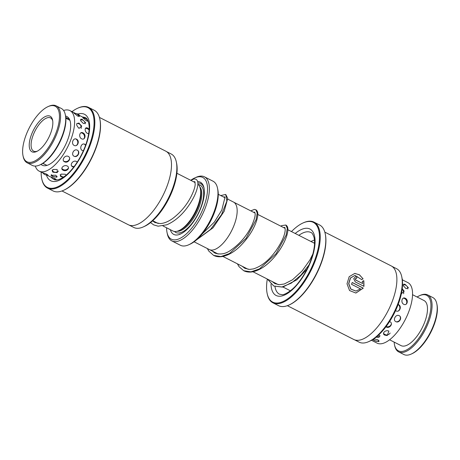 <?xml version="1.0" encoding="UTF-8"?>
<svg xmlns="http://www.w3.org/2000/svg" width="460" height="460" viewBox="0 0 460 460"><rect width="100%" height="100%" fill="white"/><g stroke="black" fill="none" stroke-linecap="round" stroke-linejoin="round"><path stroke-width="0.69" d="M194.091 241.793L209.323 249.55A26.645 11.345 -63 0 0 213.394 249.906A26.645 11.345 -63 0 0 233.421 226.849A26.645 11.345 -63 0 0 233.496 202.055L227.746 199.128M162.955 225.929L172.828 230.954A26.628 11.339 -63 0 0 176.893 231.311A26.628 11.339 -63 0 0 179.003 230.581A26.628 11.339 -63 0 0 195.011 212.365A26.628 11.339 -63 0 0 200.318 188.703A26.628 11.339 -63 0 0 197.863 184.063M179.003 230.581L180.372 229.96A25.3 10.77 -63 0 0 195.58 212.652A25.3 10.77 -63 0 0 200.623 190.175L200.318 188.703M195.138 182.011A29.29 12.472 -63 0 0 194.499 182.223M170.344 229.689A29.29 12.472 -63 0 0 178.238 234.813A29.29 12.472 -63 0 0 180.561 234.013A29.29 12.472 -63 0 0 198.168 213.975A29.29 12.472 -63 0 0 204.004 187.945A29.29 12.472 -63 0 0 197.616 181.602M217.522 188.232L217.827 189.704A34.621 14.737 117 0 1 210.927 220.466A34.621 14.737 117 0 1 190.118 244.151L188.749 244.772A35.949 15.306 -63 0 0 210.358 220.173A35.949 15.306 -63 0 0 217.522 188.232A35.949 15.306 -63 0 0 213.02 181.194L204.435 176.824A35.949 15.306 117 0 1 204.332 210.277A35.949 15.306 117 0 1 177.307 241.379A35.949 15.306 117 0 1 171.821 240.902A35.949 15.306 117 0 1 167.319 233.864L167.014 232.392A34.621 14.737 -63 0 0 176.634 239.631A34.621 14.737 -63 0 0 204.677 204.32A34.621 14.737 -63 0 0 197.472 177.002A34.621 14.737 -63 0 0 194.73 177.945A34.621 14.737 -63 0 0 190.739 180.308M171.821 240.902L180.412 245.272A35.949 15.306 -63 0 0 185.897 245.749A35.949 15.306 -63 0 0 188.749 244.772M194.73 177.945L196.098 177.324A35.949 15.306 117 0 1 198.944 176.341A35.949 15.306 117 0 1 204.435 176.824M166.583 227.775A34.621 14.737 -63 0 0 167.014 232.392M179.417 234.284A28.227 12.017 -63 0 0 181.113 233.743M204.119 188.548A28.227 12.017 -63 0 0 197.846 183.017M436.816 303.796L437 304.681A31.153 13.265 117 0 1 430.98 331.993A31.153 13.265 117 0 1 412.528 353.464A31.153 13.265 117 0 1 412.062 353.683L411.24 354.056A31.953 13.604 -63 0 0 411.717 353.832A31.953 13.604 -63 0 0 430.646 331.809A31.953 13.604 -63 0 0 436.816 303.796A31.953 13.604 -63 0 0 432.82 297.545L427.662 294.923A31.953 13.604 117 0 1 428.599 322.086A31.953 13.604 117 0 1 406.559 351.204A31.953 13.604 117 0 1 398.676 351.877A31.953 13.604 117 0 1 394.674 345.621L394.49 344.741A31.153 13.265 -63 0 0 406.082 350.181A31.153 13.265 -63 0 0 429.697 314.945A31.153 13.265 -63 0 0 419.434 295.74A31.153 13.265 -63 0 0 418.968 295.958A31.153 13.265 -63 0 0 417.099 297.016M419.434 295.74L420.25 295.366A31.953 13.604 117 0 1 427.662 294.923M412.539 294.693L423.999 300.524A25.3 10.77 117 0 1 424.741 322.029A25.3 10.77 117 0 1 407.296 345.086A25.3 10.77 117 0 1 401.051 345.615L389.591 339.785M394.151 342.102A31.153 13.265 -63 0 0 394.49 344.741M398.676 351.877L403.828 354.499A31.953 13.604 -63 0 0 411.24 354.056M31.659 162.179A31.153 13.265 -63 0 0 56.896 130.398A31.153 13.265 -63 0 0 50.41 105.811A31.153 13.265 -63 0 0 47.938 106.662A31.153 13.265 -63 0 0 29.21 127.978A31.153 13.265 -63 0 0 23 155.664A31.153 13.265 -63 0 0 31.659 162.179M47.938 106.662L48.76 106.294A31.953 13.604 117 0 1 51.29 105.42A31.953 13.604 117 0 1 56.172 105.846A31.953 13.604 117 0 1 56.08 135.585A31.953 13.604 117 0 1 32.062 163.231A31.953 13.604 117 0 1 27.18 162.805A31.953 13.604 117 0 1 23.184 156.549L23 155.664M65.326 114.724L65.51 115.604A31.153 13.265 117 0 1 59.3 143.29A31.153 13.265 117 0 1 40.566 164.605L39.75 164.979A31.953 13.604 -63 0 0 58.955 143.117A31.953 13.604 -63 0 0 65.326 114.724A31.953 13.604 -63 0 0 61.324 108.468L56.172 105.846M27.18 162.805L32.338 165.427A31.953 13.604 -63 0 0 37.214 165.853A31.953 13.604 -63 0 0 39.75 164.979M35.023 152.064A19.97 8.504 117 0 1 30.866 136.304A19.97 8.504 117 0 1 47.041 115.931A19.97 8.504 117 0 1 52.595 120.106A19.97 8.504 117 0 1 48.611 137.856A19.97 8.504 117 0 1 36.604 151.518A19.97 8.504 117 0 1 35.023 152.064M52.722 120.882A18.642 7.935 -63 0 0 50.56 117.932A18.642 7.935 -63 0 0 47.713 117.679A18.642 7.935 -63 0 0 33.706 133.808A18.642 7.935 -63 0 0 33.649 151.156A18.642 7.935 -63 0 0 36.495 151.403A18.642 7.935 -63 0 0 37.312 151.167M385.911 326.818L386.21 326.997C389.603 328.923 393.57 323.512 390.051 321.781L389.551 321.586M395.577 310.592L396.083 310.931C399.544 312.777 402.161 306.308 398.613 304.675L398.141 304.491A3.996 3.996 0 0 1 398.239 311.012M384.813 335.139L387.251 335.558L388.867 331.108C385.514 329.435 381.334 333.609 384.813 335.139M395.836 321.638C399.268 323.529 402.695 317.337 399.159 315.658C395.859 313.869 392.432 320.056 395.836 321.638M403.753 304.307C407.244 306.101 408.836 299.874 405.289 298.287C402 296.395 400.413 302.628 403.753 304.307M406.042 288.656L408.394 287.724L405.306 284.498L403.903 284.067L403.357 285.786L406.042 288.656M402.31 279.812L407.876 282.607A33.954 14.455 117 0 1 407.79 314.18A33.954 14.455 117 0 1 382.289 343.568A33.954 14.455 117 0 1 377.073 343.125L371.502 340.291M372.772 339.549L374.147 340.538L378.672 341.567M378.476 341.63C379.408 341.28 379.132 340.647 377.643 339.733L373.802 338.882M376.004 337.26L379.149 337.243L379.161 334.495M401.402 293.744L404.185 291.18L402.218 288.673M68.31 156.406C64.998 154.669 61.088 160.218 64.526 161.77C67.925 163.691 71.829 158.136 68.31 156.406M77.222 162.121L76.4 161.448C73.082 159.718 69.138 165.18 72.582 166.733L73.738 167.055M76.538 139.173C73.249 137.321 70.782 143.79 74.146 145.423C77.619 147.263 80.08 140.789 76.538 139.173M85.704 144.992L84.818 144.285C81.529 142.439 78.976 148.913 82.346 150.541L83.363 150.811M79.264 123.228C75.883 123.113 75.802 124.827 79.022 128.386L81.759 126.143L78.775 123.021M89.125 129.162L87.48 128.018M87.814 128.167C84.519 126.247 84.163 131.669 87.475 133.411L88.659 133.716M75.423 113.534L73.939 112.959L77.608 116.058L79.499 116.317L78.183 115.098M84.387 118.185L82.754 117.57L86.342 120.784L88.176 121.221M65.786 117.461L69.333 119.013M45.54 164.68A3.996 3.996 0 0 0 45.54 164.674L42.751 163.427M46.799 174.978L48.139 175.369L46.69 174.202C42.228 172.402 41.262 172.166 43.792 173.495M42.182 172.626L39.134 171.126A33.954 14.455 117 0 1 35.305 166.089M55.091 179.227L56.321 179.642L54.838 178.526C50.399 176.674 49.456 176.387 52.009 177.669M50.381 176.835L51.359 177.341M57.166 169.487L52.906 169.458L52.394 171.712L53.193 172.253L57.31 172.609L57.166 169.487M66.223 175.076L65.205 174.236L61.002 174.121L60.375 176.255L63.066 177.433M74.06 156.222C77.498 158.108 80.816 151.834 77.28 150.167C73.979 148.373 70.662 154.635 74.06 156.222M81.615 138.822C85.111 140.605 86.532 134.458 82.984 132.877C79.701 130.985 78.28 137.132 81.615 138.822M83.415 123.521L85.698 122.78L82.507 119.571L81.017 119.117L80.701 120.784L83.415 123.521M77.682 114.551L79.407 115.431M52.336 176.312L56.856 177.215L55.919 175.237L50.985 175.306L52.336 176.312M63.129 170.223C66.481 172.155 70.668 167.785 67.171 165.985C63.831 164.306 59.65 168.682 63.129 170.223M65.602 116.093A27.295 11.621 117 0 1 66.918 116.547A27.295 11.621 117 0 1 68.833 136.47A27.295 11.621 117 0 1 53.055 161.845A27.295 11.621 117 0 1 42.159 165.197A27.295 11.621 117 0 1 41.015 164.398M87.802 120.359L86.854 119.617M79.057 115.253L87.285 119.45M63.606 110.48A33.954 14.455 117 0 1 69.937 110.613A33.954 14.455 117 0 1 72.318 135.401A33.954 14.455 117 0 1 52.693 166.957A33.954 14.455 117 0 1 39.134 171.126M60.266 178.969L59.024 179.452M69.742 119.882L69.42 120.06M129.174 225.112L133.791 227.458A41.222 17.549 -63 0 0 140.99 227.775A41.222 17.549 -63 0 0 143.353 226.883A41.222 17.549 -63 0 0 168.13 198.685A41.222 17.549 -63 0 0 176.347 162.052A41.222 17.549 -63 0 0 171.189 153.985L166.572 151.639M99.837 119.105L99.964 119.698A44.735 19.05 117 0 1 91.045 159.447A44.735 19.05 117 0 1 64.153 190.055L63.601 190.302A45.27 19.274 -63 0 0 90.815 159.333A45.27 19.274 -63 0 0 99.837 119.105A45.27 19.274 -63 0 0 94.173 110.245L88.59 107.404A45.27 19.274 117 0 1 88.826 148.655A45.27 19.274 117 0 1 55.424 188.439A45.27 19.274 117 0 1 47.524 188.094A45.27 19.274 117 0 1 41.854 179.233L41.733 178.647A44.735 19.05 -63 0 0 55.148 187.743A44.735 19.05 -63 0 0 90.953 140.651A44.735 19.05 -63 0 0 80.103 107.318A44.735 19.05 -63 0 0 77.544 108.284A44.735 19.05 -63 0 0 71.973 111.648M47.524 188.094L53.107 190.934A45.27 19.274 -63 0 0 61.007 191.28A45.27 19.274 -63 0 0 63.601 190.302M77.544 108.284L78.091 108.037A45.27 19.274 117 0 1 80.684 107.059A45.27 19.274 117 0 1 88.59 107.404M176.347 162.052L176.64 163.467A39.945 17.008 117 0 1 168.676 198.961A39.945 17.008 117 0 1 144.664 226.291L143.353 226.883M99.417 117.398L165.801 151.185A41.273 17.572 117 0 1 166.014 188.795A41.273 17.572 117 0 1 135.562 225.066A41.273 17.572 117 0 1 128.357 224.756L61.973 190.969M41.17 172.166A44.735 19.05 -63 0 0 41.733 178.647M354.574 339.831L359.191 342.177A41.222 17.549 -63 0 0 363.578 343.01A41.222 17.549 -63 0 0 368.747 341.602A41.222 17.549 -63 0 0 393.53 313.404A41.222 17.549 -63 0 0 401.747 276.77A41.222 17.549 -63 0 0 396.583 268.703L391.972 266.357M325.237 233.824L325.358 234.416A44.735 19.05 117 0 1 316.44 274.171A44.735 19.05 117 0 1 289.547 304.773L289.001 305.02A45.27 19.274 -63 0 0 316.216 274.051A45.27 19.274 -63 0 0 325.237 233.824A45.27 19.274 -63 0 0 319.568 224.963L313.984 222.123A45.27 19.274 117 0 1 313.03 266.179A45.27 19.274 117 0 1 277.736 303.726A45.27 19.274 117 0 1 272.918 302.812A45.27 19.274 117 0 1 267.254 293.952L267.128 293.365A44.735 19.05 -63 0 0 277.495 303.025A44.735 19.05 -63 0 0 314.445 260.889A44.735 19.05 -63 0 0 308.556 221.478A44.735 19.05 -63 0 0 302.939 223.002A44.735 19.05 -63 0 0 291.462 231.575M272.918 302.812L278.501 305.653A45.27 19.274 -63 0 0 283.32 306.567A45.27 19.274 -63 0 0 289.001 305.02M302.939 223.002L303.491 222.755A45.27 19.274 117 0 1 309.172 221.208A45.27 19.274 117 0 1 313.984 222.123M401.747 276.77L402.04 278.185A39.945 17.008 117 0 1 394.076 313.68A39.945 17.008 117 0 1 370.064 341.009L368.747 341.602M363.089 278.863L361.583 279.553L354.993 275.396L350.52 277.984L348.784 283.665L350.882 289.087L355.936 291.071L360.536 288.892L351.503 284.291A41.273 17.572 -63 0 0 352.233 282.503L363.273 288.121L355.896 293.043L349.554 290.553L347.018 283.78L349.197 276.673L354.717 273.447L359.433 274.769L363.089 278.863L359.496 274.907L354.988 273.441M356.54 278.352C355.327 278.421 355.126 279.019 355.942 280.134L362.601 283.521L362.308 281.382L363.831 280.686L363.964 286.333L355.298 281.922L353.728 278.697L355.913 276.31L357.092 276.569A41.273 17.572 117 0 1 356.54 278.352L356.017 278.271M324.812 232.116L391.195 265.903A41.273 17.572 117 0 1 390.322 306.072A41.273 17.572 117 0 1 358.144 340.308A41.273 17.572 117 0 1 353.751 339.474L287.368 305.687M267.306 279.042A44.735 19.05 -63 0 0 267.128 293.365M362.601 283.521L355.816 280.14C354.999 279.03 355.2 278.432 356.414 278.358M356.431 278.306A41.009 17.463 -63 0 0 356.966 276.575L357.092 276.569M356.966 276.575L355.965 276.316M363.837 286.339L363.705 280.698M355.879 291.077L350.75 289.093L348.657 283.67L350.388 277.989L354.993 275.396M355.827 293.049L363.147 288.127L352.21 282.561M361.456 279.559L362.957 278.869M177.134 231.253A25.3 10.77 -63 0 0 179.227 231.087A25.3 10.77 -63 0 0 197.386 211.14A25.3 10.77 -63 0 0 199.761 186.8M174.466 231.455A26.628 11.339 -63 0 0 179.9 232.84A26.628 11.339 -63 0 0 200.64 207.989A26.628 11.339 -63 0 0 198.352 184.517M309.034 264.925L300.869 275.195L291.347 283.113L281.848 287.029L273.746 286.011L267.455 279.116M280.859 226.182L281.664 225.624L285.855 225.032L287.287 228.309L286.154 235.008L276.127 253.644L259.446 268.899L250.941 271.848L243.685 270.71L239.073 266.702L237.389 263.816M250.798 210.881L254.38 209.398L255.789 209.731L257.226 213.009L256.094 219.702L246.065 238.337L229.385 253.592L220.88 256.548L213.624 255.409L208.725 250.999L207.339 248.538M220.748 195.569L225.728 194.43L226.855 201.152L221.501 214.653L210.559 229.419L196.955 239.47M53.147 178.905A34.621 14.737 -63 0 0 54.073 179.475C54.815 180.061 56.333 180.096 58.621 179.578C69.908 175.789 82.15 157.556 87.015 140.961C89.171 133.25 89.706 127.138 88.602 122.624C87.538 119.491 86.497 117.875 85.474 117.771A34.621 14.737 -63 0 0 82.61 117.058M77.861 114.074A37.283 15.876 117 0 1 78.027 114.022A37.283 15.876 117 0 1 87.066 141.795A37.283 15.876 117 0 1 57.224 181.039A37.283 15.876 117 0 1 46.431 174.984M274.976 286.551A34.621 14.737 -63 0 0 279.467 294.193L282.06 294.664C283.532 295.291 292.146 291.295 299.052 281.877C305.084 273.953 309.534 265.224 312.409 255.679C314.571 247.969 315.1 241.856 314.002 237.343C312.938 234.215 311.897 232.593 310.874 232.49A34.621 14.737 -63 0 0 307.188 231.794A34.621 14.737 -63 0 0 298.856 235.336M295.205 233.479A37.283 15.876 117 0 1 305.969 228.275A37.283 15.876 117 0 1 310.874 261.119A37.283 15.876 117 0 1 280.082 296.228A37.283 15.876 117 0 1 270.992 284.09M274.7 282.802A34.621 14.737 -63 0 0 274.712 283.504M314.542 243.323L287.874 229.747M285.108 228.344L257.807 214.446M255.047 213.037L233.841 202.25M224.98 197.719L218.264 194.304M195.097 182.528L176.899 173.265M158.217 223.52L152.737 220.731M290.386 290.789L283.026 287.04M278.3 284.636L252.965 271.745M248.233 269.336L222.904 256.444M218.172 254.035L209.679 249.711M150.535 222.6L153.674 224.882L158.119 226.188L166.773 224.802C174.15 221.645 180.872 216.062 186.938 208.046C191.665 201.652 194.902 195.707 196.65 190.21C198.524 184.172 198.254 180.51 195.845 179.227L194.068 178.917L190.865 180.377M193.625 181.78L194.637 181.602L195.201 183.948C195.149 187.059 193.666 191.469 190.756 197.179C186.242 205.729 180.113 212.911 172.373 218.724C168.021 221.749 163.978 223.37 160.252 223.594L154.882 222.513L152.576 220.875M310.925 241.483L314.445 240.005M312.88 253.995L309.816 260.118L302.128 270.934L292.514 279.789L284.297 283.981L279.341 284.711L274.959 283.636L272.182 281.52M283.624 227.585L284.648 227.407C285.056 227.43 285.217 228.534 285.142 230.724C284.613 235.698 281.669 242.196 276.31 250.211C269.347 260.015 261.711 266.248 253.402 268.916L249.59 269.416L244.898 268.335L242.115 266.219M253.564 212.284L254.581 212.1L255.012 212.899C255.611 215.136 254.547 219.311 251.838 225.423C246.899 235.761 239.683 244.156 230.19 250.619C225.181 254.029 220.058 254.834 214.831 253.04L212.054 250.918M223.52 196.978L224.52 196.799L224.934 197.541L221.783 210.099L214.354 222.088L202.147 234.008M307.096 269.031L296.941 279.755L282.842 287.08L273.746 286.011M285.855 225.032C287.184 225.871 287.851 227.205 287.862 229.028C288.328 235.497 281.612 249.97 271.325 260.366C265.075 266.771 258.738 270.601 252.321 271.86C249.142 272.377 246.261 271.992 243.685 270.71M255.789 209.731C257.123 210.571 257.79 211.905 257.801 213.727C257.922 216.936 256.737 221.214 254.242 226.567C250.999 233.439 246.341 239.93 240.269 246.054C234.22 251.982 228.143 255.49 222.036 256.594C218.943 257.059 216.137 256.663 213.624 255.409M225.728 194.43L227.734 198.427L224.192 211.243L213.066 227.78L196.092 240.223M313.691 242.886L314.554 242.667M69.903 120.301L65.849 118.243M46.949 165.393L42.901 163.334M402.695 280.002A3.996 3.996 0 0 0 402.247 279.375M407.83 288.943A3.996 3.996 0 0 0 403.115 284.809M406.203 304.163A3.996 3.996 0 0 0 403.38 298.143M396.296 321.816A3.996 3.996 0 0 0 400.252 316.71M383.519 333.304A3.996 3.996 0 0 0 390.16 333.011M373.342 339.192A3.996 3.996 0 0 0 378.885 340.716M403.581 293.75A3.996 3.996 0 0 0 402.12 289.415M386.107 326.56A3.996 3.996 0 0 0 391.402 323.765M376.493 336.869A3.996 3.996 0 0 0 380.144 335.788M75.802 113.597L69.937 110.613M56.476 179.952L55.062 179.233M50.583 176.956L46.707 174.984M46.535 174.984A3.996 3.996 0 0 0 46.897 175.076M86.319 118.341A3.996 3.996 0 0 0 84.715 118.134M79.476 115.466A3.996 3.996 0 0 0 76.165 113.689M85.14 123.843A3.996 3.996 0 0 0 80.396 119.864M84.042 138.678A3.996 3.996 0 0 0 80.937 132.796M74.859 156.475A3.996 3.996 0 0 0 78.206 150.96M61.835 168.423A3.996 3.996 0 0 0 68.471 167.952M51.376 174.616A3.996 3.996 0 0 0 57.172 176.295M87.647 121.262A3.996 3.996 0 0 0 83.001 118.209M89.073 130.111A3.996 3.996 0 0 0 85.416 128.398M85.543 145.44A3.996 3.996 0 0 0 84.209 144.066M71.633 165.899A3.996 3.996 0 0 0 74.117 166.554M60.116 174.783A3.996 3.996 0 0 0 63.819 176.927M51.209 177.071A3.996 3.996 0 0 0 55.832 179.101M68.575 119.629A3.996 3.996 0 0 0 69.483 119.307M78.873 116.541A3.996 3.996 0 0 0 74.267 113.58M81.155 128.432A3.996 3.996 0 0 0 76.86 123.481M76.429 145.44A3.996 3.996 0 0 0 75.773 138.926M63.658 161.052A3.996 3.996 0 0 0 69.661 158.332M52.037 170.171A3.996 3.996 0 0 0 58.454 171.039M42.975 172.787A3.996 3.996 0 0 0 47.719 174.811"/></g></svg>
